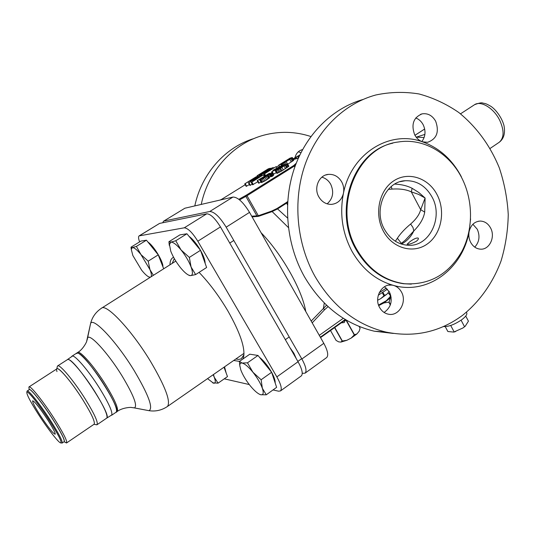<?xml version="1.0" encoding="UTF-8"?>
<svg xmlns="http://www.w3.org/2000/svg" width="535" height="535" viewBox="0 0 535 535"><rect width="100%" height="100%" fill="white"/><g stroke="black" fill="none" stroke-linecap="round" stroke-linejoin="round"><path stroke-width="0.8" d="M391.212 186.554L392.041 189.082L388.35 189.316M405.343 240.108L413.802 230.953C420.015 224.667 423.653 218.394 424.703 212.134L425.098 198.017L418.925 192.56L412.137 188.313C407.402 185.832 401.598 184.421 394.723 184.08M431.999 196.94C443.736 217.491 429.317 247.09 407.978 245.271C397.973 244.495 390.129 239.192 384.451 229.354C373.062 209.834 385.407 181.432 405.189 180.73C416.698 180.369 425.633 185.779 431.999 196.94M409.69 241.887C413.749 238.877 416.598 237.62 418.25 238.122C418.704 238.871 418.016 239.947 416.19 241.345C411.736 243.659 408.713 244.615 407.122 244.214L409.69 241.887M393.345 333.439L374.273 331.198C345.062 324.19 321.782 306.033 304.435 276.742C286.492 244.789 282.534 203.521 294.176 168.873C305.946 134.265 332.369 108.277 362.864 99.517M462.467 315.389C439.643 332.168 414.177 337.739 386.063 332.095C356.37 324.946 332.69 306.394 315.021 276.441C296.617 243.519 292.672 200.919 304.83 165.355C317.121 129.824 344.48 103.436 375.811 94.983C390.189 91.946 404.587 91.605 418.992 93.953C433.129 97.778 446.384 103.95 458.762 112.477C476.638 127.036 490.154 145.507 499.315 167.89C504.365 183.01 507.34 198.552 508.25 214.528C507.942 230.485 505.548 245.966 501.054 260.966C492.909 282.821 479.674 301.62 462.467 315.389M310.888 136.525C295.367 131.45 279.678 131.001 263.822 135.174C233.715 143.092 208.389 170.377 201.24 204.417M194.8 205.915C201.675 173.373 225.469 147.005 254.158 138.478M300.971 152.662L298.276 151.813M301.245 149.974L302.596 149.573C298.61 150.629 296.069 153.344 294.986 157.711M221.711 199.287L220.193 200.023M295.099 157.624L299.801 155.03M299.794 155.043L293.401 158.654L293.748 159.43M299.466 155.732L298.523 155.946L299.747 155.143M293.682 158.474L294.063 159.336M294.631 157.925L295.119 159.042M295.4 157.491L295.975 158.795M296.303 156.976L296.978 158.514M297.694 156.2L298.456 157.932M298.503 156.046L298.898 156.949M298.844 155.973L299.092 156.534M287.502 204.932L286.713 203.059L287.636 202.431M252.112 216.909L258.632 216.3L271.954 211.646L277.478 208.964L286.713 203.059L286.312 202.558L287.696 201.555M258.632 216.3L258.318 215.732L271.653 211.091L277.07 208.469L286.312 202.558M326.544 305.238L311.183 321.074M163.65 221.156L184.889 208.215L232.986 197.054C237.747 197.094 243.264 202.203 249.537 212.368L323.802 343.323C327.721 350.606 328.684 355.347 326.691 357.547L326.504 357.681M184.889 208.215L163.503 221.243L162.74 222.767M164.038 221.015L209.753 211.499C214.321 211.693 219.791 216.916 226.165 227.174L301.867 358.998C305.88 366.321 306.956 371.036 305.117 373.129L302.242 373.37M324.27 303.024L323.461 308.08L324.411 309.899L312.193 322.859M287.75 164.212L293.728 160.273L292.217 157.524L290.017 158.159L278.768 165.134L283.797 163.148L292.438 157.537M271.934 172.591L261.775 178.295L259.856 179.967L263.467 178.309L268.002 175.233L265.119 176.343L269.72 173.708L270.784 173.34L270.014 174.076L270.469 173.955L272.068 172.517M273.138 174.41L276.234 172.671M275.191 170.805L276.943 173.414L281.978 170.839L288.846 166.191L287.409 163.59L282.079 166.171L275.191 170.805L280.534 168.224L287.409 163.59M244.742 183.859L250.34 180.576L254.8 178.71L258.151 176.276L256.118 176.817L244.742 183.859L246.16 186.374L249.404 184.542M248.481 182.896L259 176.563L251.865 182.027L263.401 174.871L253.075 181.091L259.943 175.794L248.481 182.896L249.912 185.431L252.206 184.194M251.102 182.228L252.533 184.776L257.843 181.76M257.221 180.649L269.413 173.266L257.221 180.649L258.673 183.237L260.866 182.067M259.669 179.927L261.321 182.575L264.925 180.924L269.453 177.834L268.002 175.233M269.185 177.359L271.238 176.276M270.014 174.076L271.466 176.677L272.576 176.122L273.586 175.226L272.141 172.624M256.927 216.615L256.887 215.873L258.318 215.732L247.01 195.73L295.4 165.409M251.697 216.173L256.887 215.873L245.873 196.398L247.01 195.73L246.347 195.121L293.702 165.542L296.223 163.249M293.728 160.273L292.331 157.731M293.14 160.761L291.742 158.22M292.364 161.309L290.966 158.761M291.261 162.025L289.856 159.483M287.275 163.596L286.245 161.724M285.844 164.125L284.948 162.5M284.667 164.713L283.797 163.148M282.988 164.793L282.467 163.85M282.166 165.235L281.624 164.258M281.51 165.582L280.928 164.533M279.591 166.612L278.768 165.134M289.134 158.888L290.913 158.46L289.308 159.637L283.737 163.008L280.755 164.091L289.134 158.888L289.482 159.524M270.356 168.251L268.282 168.826L257.074 175.768L261.896 173.882L270.356 168.251M267.373 169.568L268.811 169.414L263.802 172.611L259.014 174.738L267.373 169.568L267.714 170.17M261.662 174.53L271.533 168.411L264.604 173.741L275.973 166.686L265.781 172.825L272.442 167.669L261.147 174.671L261.662 174.53L262.177 175.447M283.202 164.68L272.964 170.284L275.13 169.695L271.686 171.835L278.06 168.385L277.143 168.632L283.202 164.68M275.064 169.2L281.249 165.89L276.602 168.779L275.064 169.2M280.975 166.987L286.085 164.385L280.072 168.351L276.735 170.043L277.859 168.953L280.975 166.987L281.316 167.602M253.389 179.252L251.791 179.673L255.416 177.426L257.027 176.998L253.389 179.252M266.109 176.537L261.02 179.218L264.056 177.072L266.015 176.109L266.664 176.028L266.109 176.537M270.784 168.699L270.549 168.278M261.361 175.948L260.585 174.571M260.197 175.727L259.763 174.958M259.555 176.035L259.1 175.219M257.462 176.456L257.074 175.768M261.735 175.721L261.147 174.671M273.546 168.01L273.231 167.448M276.769 168.124L275.973 166.686M265.487 175.326L264.604 173.741M264.818 175.741L263.822 173.955M284.045 165.041L283.757 164.526M275.96 170.07L275.672 169.548M273.659 174.276L272.221 171.688M272.121 172.624L271.686 171.835M273.278 170.846L272.964 170.284M288.579 166.519L287.141 163.924M288.118 166.907L286.68 164.305M287.322 167.468L285.884 164.867M286.68 167.91L285.235 165.302M285.536 168.652L284.092 166.044M283.309 170.036L281.865 167.428M281.978 170.839L280.534 168.224M281.142 171.327L279.698 168.712M279.965 171.989L278.521 169.381M278.949 172.531L277.498 169.923M277.739 173.113L276.294 170.511M276.943 173.414L275.492 170.812M282.875 166.639L282.54 166.044M279.564 168.632L279.25 168.057M278.12 169.421L277.859 168.953M285.349 165.001L285.155 164.64M284.653 165.502L284.386 165.027M252.714 180.275L252.507 179.921M252.112 180.649L251.845 180.181M250.828 181.445L250.34 180.576M246.655 186.247L245.237 183.732M258.532 176.67L258.331 176.309M255.73 177.981L255.416 177.426M250.413 185.304L248.989 182.769M261.033 176.155L260.719 175.587M264.203 176.309L263.401 174.871M253.302 184.582L251.865 182.027M259.201 183.104L257.743 180.516M268.677 178.583L267.219 175.975M269.159 178.188L267.701 175.58M267.614 179.319L266.149 176.704M266.363 180.094L264.899 177.486M264.925 180.924L263.467 178.309M263.655 181.612L262.197 179.004M262.458 182.194L260.993 179.586M261.762 182.462L260.304 179.854M261.321 182.575L259.856 179.967M273.298 175.574L271.847 172.965M272.576 176.122L271.125 173.514M271.92 176.563L270.469 173.955M271.171 176.303L269.72 173.708M270.402 176.684L268.958 174.089M269.479 177.192L268.028 174.597M266.209 176.456L266.015 176.109M265.748 176.777L265.494 176.336M265.026 177.245L264.731 176.717M264.37 177.64L264.056 177.072M263.528 178.115L263.22 177.56M262.759 178.536L262.471 178.028M262.043 178.884L261.809 178.469M421.821 141.581C425.539 136.572 425.994 130.968 423.185 124.762C421.413 121.438 418.932 119.171 415.742 117.961M327.159 203.848C332.984 198.565 334.174 192.052 330.73 184.314C328.63 180.603 325.668 178.229 321.849 177.192M384.11 312.453C391.172 307.344 392.937 300.489 389.393 291.889L384.491 286.727M474.746 247.13C479.36 242.021 480.196 236.062 477.267 229.254L472.88 224.259M490.588 227.997C488.134 223.55 484.69 221.236 480.256 221.062C474.498 221.503 470.787 225.021 469.115 231.601C468.439 235.373 468.941 238.938 470.633 242.301C472.993 246.535 476.264 248.822 480.45 249.163C489.425 249.979 495.617 236.951 490.588 227.997M414.685 134.84C416.558 138.304 419.146 140.631 422.456 141.815L427.599 142.29C436.727 139 439.422 131.991 435.691 121.264C432.387 115.533 427.886 113.059 422.189 113.841C413.448 117.419 410.954 124.414 414.685 134.84M401.41 291.929C399.518 288.559 396.87 286.379 393.466 285.396L391.941 285.095C381.783 283.262 373.744 297.788 379.636 307.538C381.736 311.196 384.658 313.416 388.403 314.199C398.836 316.673 407.376 301.9 401.41 291.929M318.793 196.813C321.816 201.869 325.996 204.397 331.325 204.397C337.632 203.708 341.664 200.03 343.437 193.342C344.206 189.37 343.651 185.578 341.758 181.974C338.535 176.57 334.067 174.035 328.343 174.383C319.02 175.039 313.503 187.892 318.793 196.813M461.718 177.794C473.368 200.511 473.442 229.548 461.865 251.47C448.484 274.535 429.304 285.289 404.333 283.717C384.257 280.775 368.408 269.332 356.785 249.377C332.168 207.714 356.664 146.61 398.207 142.009C423.145 137.756 449.226 152.983 461.718 177.794M437.041 194.626C445.856 211.285 441.362 234.21 427.204 244.04C413.18 254.118 392.523 248.36 383.401 231.214C374.065 214.221 379.014 190.366 393.686 180.883C408.225 171.146 428.428 177.834 437.041 194.626M425.098 198.017L418.537 194.352L411.295 191.864L420.691 209.666L425.098 198.017M412.137 188.313L411.295 191.864C406.353 189.524 399.939 188.601 392.041 189.082M424.703 212.134L420.691 209.666C419.507 214.408 416.15 219.189 410.626 224.018L413.013 227.549L413.802 230.953C410.96 236.871 406.834 241.245 401.431 244.087M401.417 243.452L397.385 238.222C400.421 233.588 404.834 228.86 410.626 224.018M289.896 347.569L293.862 353.227L296.283 358.664M220.748 227.428L227.495 239.158M76.579 353.207L77.682 353.06L76.318 353.582L76.592 353.194C78.665 350.452 93.438 367.311 104.853 385.782C113.908 400.682 117.707 409.456 116.255 412.104L116.242 412.117C122.401 410.051 85.56 353.535 77.682 353.06C85.981 353.688 124.08 412.966 115.848 412.298M116.255 412.104L111.614 415.267C112.999 412.659 109.14 403.898 100.045 388.985C88.589 370.501 73.863 353.555 71.877 356.243L71.59 356.684M26.83 392.202C26.603 394.469 30.428 401.798 38.313 414.19C47.909 429.177 59.632 444.11 60.95 442.88C61.679 441.308 57.947 434.045 49.768 421.098C39.583 405.142 27.492 390.002 26.83 392.202L27.131 391.018C28.081 389.186 40.352 404.594 50.644 420.717C58.863 433.731 62.702 441.168 62.154 443.034L64.22 441.629C64.802 439.743 60.983 432.3 52.778 419.293C42.506 403.176 30.214 387.801 29.231 389.661L27.225 390.958M40.172 415.314C48.103 427.291 53.105 433.597 55.179 434.226C55.466 432.949 52.978 428.167 47.729 419.868C39.777 407.857 34.755 401.504 32.668 400.795C32.334 402.066 34.835 406.901 40.172 415.314M61.405 442.96L62.154 443.034M26.997 391.466L27.084 391.078M64.748 442.057L66.668 442.893C67.31 440.867 63.217 432.848 54.383 418.831C43.315 401.451 30.054 384.906 28.984 386.925L29.024 388.597M29.091 386.858L56.931 368.829C58.502 366.508 72.044 382.572 82.858 399.832C91.719 414.21 95.451 422.349 94.06 424.255L94.187 424.168C95.237 421.881 91.465 413.769 82.858 399.832C69.443 378.359 53.674 361.446 56.964 371.578M95.785 424.623L97.096 424.683C98.239 422.249 94.254 413.629 85.132 398.836C73.663 380.492 59.258 363.472 57.559 365.967L57.252 366.809M57.706 365.873L67.711 359.46C70.366 358.249 84.283 374.701 95.143 392.162C103.643 406.005 107.588 414.545 106.973 417.781L106.605 418.203M64.026 441.763L64.307 441.669C64.882 439.783 61.057 432.32 52.831 419.273C42.532 403.116 30.207 387.701 29.224 389.567L28.877 387.099M68.413 359.52C75.535 360.115 110.892 413.575 106.973 417.781C110.892 413.575 75.535 360.115 68.413 359.52L67.711 359.46L68.413 359.52M67.37 359.627L67.711 359.46M273.017 389.935L278.581 391.199L280.514 390.911C282.179 388.925 280.962 384.25 276.856 376.887L197.816 241.218C192.419 232.585 187.899 228.111 184.267 227.81L139.113 235.888C138.237 236.637 138.404 238.637 139.602 241.88M249.283 384.558L224.259 378.834M169.963 264.805C170.03 260.779 171.233 258.278 173.594 257.302M199.067 272.362C209.392 283.095 218.996 295.949 227.863 310.929C240.034 332.442 245.291 347.777 243.619 356.932L242.736 359.112M239.473 361.386L233.708 360.476M139.22 235.821L159.577 223.409L206.784 213.799C210.576 213.98 215.13 218.354 220.453 226.92L298.048 361.734C302.068 369.063 303.171 373.764 301.359 375.851L301.178 375.978M243.96 354.678L241.245 358.804L238.844 359.42L235.841 358.998M172.163 263.414L174.31 258.592M162.921 266.811C163.389 261.742 153.792 245.839 147.934 242.041M163.69 268.784L158.253 254.861L146.443 240.195L140.926 241.071L131.021 247.17L131.269 249.457M153.385 275.318L149.954 269.613L148.188 261.16L140.966 254.573L136.392 246.401L132.386 247.591L131.021 247.17M158.253 254.861L148.188 261.16M148.837 276.936L150.322 277.257L149.432 277.224M146.443 240.195L136.392 246.401M151.064 276.789C151.766 275.672 151.398 273.278 149.954 269.613L140.966 254.573C137.114 249.858 134.252 247.524 132.386 247.591L131.269 249.384L132.84 255.509L141.621 270.155C144.677 273.96 147.205 276.274 149.191 277.09M226.171 373.055L224.533 366.843M212.569 382.826L218.073 383.16L227.482 376.587L224.004 367.211M218.073 383.16L214.281 377.309L213.472 374.527M207.547 378.633L213.532 383.207C215.592 383.562 215.839 381.595 214.281 377.309L213.171 374.734M275.164 382.926C275.344 380.579 274.194 377.088 271.706 372.467M271.492 372.086C267.788 365.693 263.762 360.73 259.408 357.199M259.314 394.181L260.726 394.736L266.263 394.797L276.622 387.347L271.64 372.266L257.997 355.454L249.798 354.197L239.439 361.406L239.867 366.294M266.263 394.797L262.357 388.29L261.12 379.75L252.915 372.22L247.478 362.817L242.067 363.044L239.439 361.406M271.64 372.266L261.12 379.75M257.997 355.454L247.478 362.817M260.726 394.736C263.34 395.211 263.882 393.064 262.357 388.29C260.512 383.227 257.368 377.87 252.915 372.22C248.427 366.769 244.809 363.713 242.067 363.044C240.543 362.81 239.787 363.633 239.807 365.512L240.777 369.845C242.649 374.814 245.719 380.024 249.992 385.467C254.098 390.51 257.556 393.566 260.378 394.636L260.726 394.736M205.139 263.334C205.106 260.197 203.581 255.911 200.571 250.46M200.391 250.153C196.659 243.82 192.841 239.178 188.949 236.229M188.654 275.137L190.6 275.645L195.636 274.582L206.617 267.493L200.511 250.293L186.922 233.768L179.9 234.885L168.926 241.733L169.287 245.371M195.636 274.582L191.075 266.972L189.343 257.402L181.077 249.965L175.761 240.75L170.872 242.141L168.926 241.733L170.739 251.149C172.959 256.767 176.202 262.264 180.476 267.654C183.873 271.8 186.782 274.375 189.203 275.371L190.6 275.645C192.827 275.351 192.981 272.455 191.075 266.972C188.862 261.227 185.531 255.556 181.077 249.965C176.63 244.642 173.233 242.034 170.872 242.141L169.274 244.783M200.511 250.293L189.343 257.402M186.922 233.768L175.761 240.75M416.183 137.187L424.89 134.405M416.15 137.141L424.135 137.542M378.539 305.05L386.37 300.69L390.911 295.975M389.453 294.497L390.61 294.812M390.189 293.608L388.731 293.675M378.726 305.579L383.822 302.977L391.138 297.293M383.822 302.977L389.072 302.081L390.456 304.602M388.845 302.242L390.329 304.957M389.072 302.081L390.175 298.43M388.972 291.167L388.484 292.21M382.946 292.418L384.585 295.407L386.805 294.29L388.236 292.638M382.331 292.812L383.983 295.835L384.585 295.407M383.983 295.835L380.592 298.724L386.805 294.29M377.677 300.222L380.592 298.724M390.189 297.253L390.209 295.226L388.082 292.812M359.166 326.457L360.082 328.169L359.199 331.178L356.952 333.914L354.444 334.729L351.174 338.087L346.807 340.313L342.106 341.022L340.902 342.099L346.807 340.313M340.902 342.099L338.695 341.872L336.094 340.421L330.516 330.53M356.952 333.914L351.174 338.087M334.576 327.634L342.106 341.022M334.756 327.507L342.32 340.962M359.112 326.437L360.082 328.169M345.416 320.405L346.386 320.304L354.444 334.729M346.178 320.452L354.237 334.883M345.663 319.736L320.559 337.605M443.468 326.544C448.517 326.852 454.703 324.511 462.026 319.529C466.005 316.419 467.523 314.099 466.573 312.574L466.413 312.273M461.083 320.211L464.547 326.724L465.162 326.317L468.439 321.167L465.731 316.058M445.26 326.651L447.869 331.519L453.794 332.088L462.915 327.982L464.547 326.724M450.704 325.467L454.168 331.941M386.357 288.077L379.175 292.812M293.702 165.542L294.838 166.96M288.392 227.542L271.653 211.091M261.08 232.718C282.139 254.406 302.201 290.077 305.759 311.504M277.07 208.469L287.556 218.019M232.986 197.054L209.753 211.499M249.537 212.368L226.165 227.174M323.802 343.323L301.867 358.998M328.055 306.642L324.411 309.899M343.303 318.285L319.275 335.345M220.728 199.896L245.224 184.715L220.741 199.896M279.009 165.569L276.154 167.014L279.009 165.562M298.363 158.146L293.528 159.51L298.37 158.119M238.851 199.314L246.347 195.121M239.573 199.889L245.873 196.398L245.491 195.623M294.671 164.84L295.547 165.021M461.337 176.724C452.249 159.544 439.288 147.907 422.456 141.815C389.701 129.624 351.074 153.471 343.437 193.342C339.498 213.746 342.34 233.053 351.97 251.263C362.141 269.011 375.971 280.393 393.466 285.396C427.498 295.2 462.594 268.965 469.115 231.601L470.586 218.895M392.77 143.186C353.602 151.238 332.63 209.693 356.009 249.437C367.619 269.359 383.455 280.788 403.504 283.724L411 284.112M395.358 241.238L397.385 238.222M77.582 352.552C79.675 349.803 94.461 366.642 105.863 385.106C114.905 399.999 118.696 408.78 117.232 411.442C118.696 408.78 114.905 399.999 105.863 385.106C94.461 366.642 79.675 349.803 77.582 352.552L76.759 353.087L77.582 352.552M132.907 407.637L134.425 407.904C137.742 405.951 133.643 395.325 122.12 376.011C107.742 352.498 88.884 332.235 87.526 338.24C88.884 332.235 107.742 352.498 122.12 376.011C133.643 395.325 137.742 405.951 134.425 407.904L148.957 410.673C153.512 408.345 148.596 395.017 134.218 370.675C116.162 340.935 92.227 315.857 90.509 323.869C92.227 315.857 116.162 340.935 134.218 370.675C148.596 395.017 153.512 408.345 148.957 410.673L146.817 410.265L148.957 410.673C155.578 411.696 161.751 410.285 167.488 406.446C170.932 401.517 165.302 386.537 150.589 361.52C131.724 330.195 105.957 302.884 101.396 308.287C105.957 302.884 131.724 330.195 150.589 361.52C165.302 386.537 170.932 401.517 167.488 406.446L244.007 353.327L167.488 406.446C161.751 410.285 155.578 411.696 148.957 410.673L132.907 407.637M87.339 339.11L86.623 341.444C87.258 340.661 83.293 349.368 77.742 352.445C83.293 349.368 87.258 340.661 86.623 341.444L90.509 323.869C92.04 317.329 95.671 312.139 101.396 308.287C95.671 312.139 92.04 317.329 90.509 323.869L87.339 339.11M167.134 406.687L167.488 406.446L167.134 406.687M298.048 361.734L276.856 376.887M220.453 226.92L197.816 241.218M206.784 213.799L184.267 227.81M159.577 223.409L139.521 235.721M460.521 113.828L474.191 104.94C480.39 100.065 493.818 108.003 499.757 120.395C504.311 130.567 504.151 137.843 499.295 142.223L498.908 142.484M424.69 129.022L414.946 135.322M345.155 320.111L344.935 319.716M405.349 240.108L400.775 243.866M374.273 331.198L386.063 332.095M387.46 289.161L378.285 295.213M326.691 357.547L305.117 373.129M345.256 319.489L320.331 337.21M478.236 221.276L480.256 221.062M404.333 283.717L411.368 284.112M405.189 180.73L400.173 181.686M325.621 175.019L328.343 174.383M388.912 285.122L391.941 285.095M420.503 114.35L422.189 113.841M117.232 411.442C123.184 407.082 132.58 407.269 131.256 407.476L134.425 407.904L131.256 407.476C132.58 407.269 123.184 407.082 117.232 411.442M101.757 308.06L175.814 261.093L101.757 308.06M71.877 356.243L76.592 353.194M60.95 442.88L62.093 443.08M64.093 441.716L66.507 442.987M66.668 442.893L94.187 424.168M93.999 424.302L96.848 424.823M56.797 368.916L57.385 366.207M97.096 424.683L106.753 418.103M106.746 418.109L111.882 414.872M67.497 359.533L72.499 356.049M301.359 375.851L280.514 390.911M243.906 354.919L243.619 356.932M131.269 249.384L131.082 247.324M285.342 339.665L289.208 336.956M297.861 361.406L301.68 358.677M239.807 365.512L239.566 363.86M229.756 243.077L233.802 240.476M189.203 275.371L189.544 275.578M490.12 148.436L499.295 142.223C503.843 138.719 505.408 133.188 504.003 125.625C501.937 117.687 495.878 109.668 491.043 106.425C485.185 103.041 485.426 103.723 482.757 103.061C481.747 102.473 479.032 103.008 474.612 104.666M424.683 128.995L414.933 135.295M341.31 322.846L344.219 322.572L345.409 319.93M465.162 326.317L462.915 327.982M455.659 331.546L453.794 332.088"/></g></svg>
